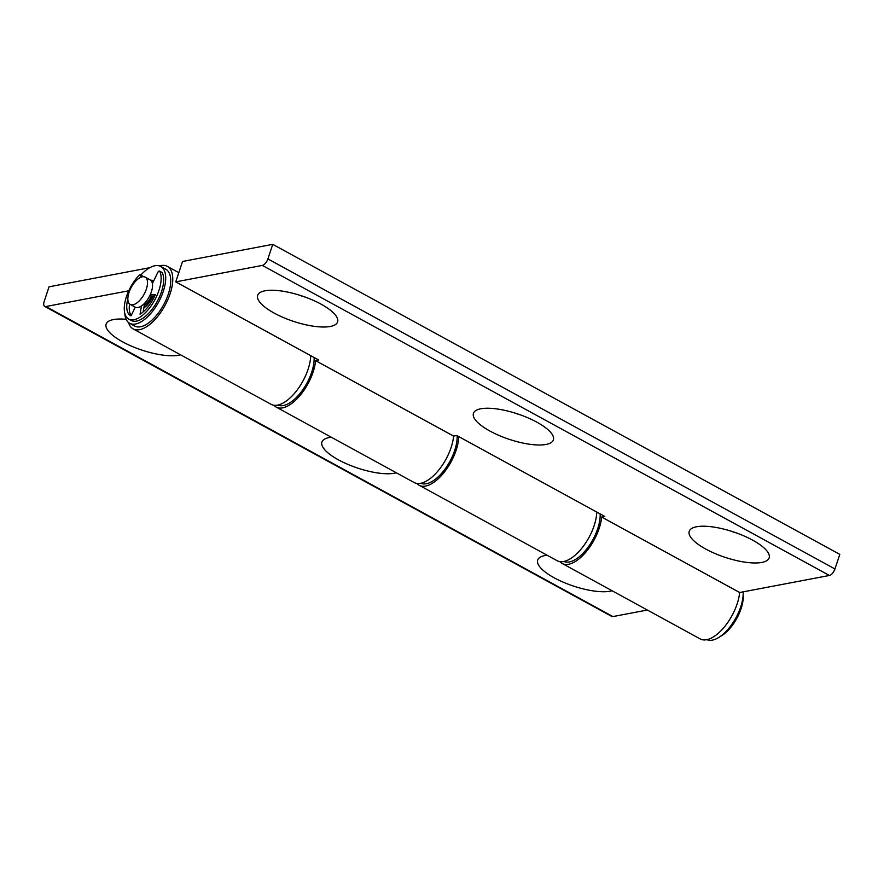 <?xml version="1.0" encoding="UTF-8"?>
<svg xmlns="http://www.w3.org/2000/svg" width="884" height="884" viewBox="0 0 884 884"><rect width="100%" height="100%" fill="white"/><g stroke="black" fill="none" stroke-linecap="round" stroke-linejoin="round"><path stroke-width="1.33" d="M396.319 472.785A42.101 13.382 18.4 0 1 342.826 462.1A42.101 13.382 18.4 0 1 325.643 438.608A42.101 13.382 18.4 0 1 331.312 437.237M180.535 354.804A42.101 13.382 18.4 0 1 127.042 344.119A42.101 13.382 18.4 0 1 109.859 320.627A42.101 13.382 18.4 0 1 126.158 319.323M612.104 590.766A42.101 13.382 18.4 0 1 558.611 580.081A42.101 13.382 18.4 0 1 541.428 556.588A42.101 13.382 18.4 0 1 547.097 555.218M128.523 322.516A35.625 16.73 -61.3 0 0 133.141 328.892L271.145 404.342A35.625 16.73 -61.3 0 0 295.632 391.988A35.625 16.73 -61.3 0 0 310.737 355.666M458.774 436.608A35.625 16.73 118.7 0 1 443.669 472.929A35.625 16.73 118.7 0 1 419.182 485.283A35.625 16.73 118.7 0 1 416.916 483.449M419.182 485.283L557.174 560.732A35.625 16.73 -61.3 0 0 581.672 548.389A35.625 16.73 -61.3 0 0 596.777 512.057M133.141 328.892A35.625 16.73 -61.3 0 0 164.91 305.654A35.625 16.73 -61.3 0 0 167.319 266.371A35.625 16.73 -61.3 0 0 160.899 265.576L159.319 265.874M45.869 306.527A6.475 3.039 118.7 0 1 44.697 306.383L611.761 616.424A6.475 3.039 -61.3 0 0 612.921 616.568L45.869 306.527L128.766 290.781M612.921 616.568L647.342 610.037M44.697 306.383A6.475 3.039 118.7 0 1 44.2 301.378L49.051 286.814L149.805 267.686M146.346 289.123A15.547 7.293 118.7 0 1 130.224 304.416A15.547 7.293 118.7 0 1 131.285 287.267A15.547 7.293 118.7 0 1 145.142 277.134A15.547 7.293 118.7 0 1 146.346 289.123M145.142 277.134L150.158 279.874A15.547 7.293 118.7 0 1 151.363 291.875A15.547 7.293 118.7 0 1 135.252 307.157L130.224 304.416M154.656 296.162L151.363 296.206A12.951 6.077 118.7 0 1 144.324 305.179L143.186 311.864M152.722 296.184A15.547 7.293 118.7 0 1 143.959 307.367M151.275 280.825A15.547 7.293 118.7 0 1 152.678 281.245A15.547 7.293 118.7 0 1 153.308 281.698M536.853 422.165A42.101 13.382 18.4 0 1 552.467 434.873A42.101 13.382 18.4 0 1 509.184 439.315A42.101 13.382 18.4 0 1 477.183 409.833A42.101 13.382 18.4 0 1 536.853 422.165M514.61 412.95A21.05 6.696 -161.6 0 0 520.632 414.95M321.08 304.173A42.101 13.382 18.4 0 1 336.682 316.892A42.101 13.382 18.4 0 1 293.4 321.334A42.101 13.382 18.4 0 1 261.399 291.853A42.101 13.382 18.4 0 1 321.08 304.173M298.825 294.969A21.05 6.696 -161.6 0 0 304.847 296.969M752.638 540.146A42.101 13.382 18.4 0 1 768.24 552.854A42.101 13.382 18.4 0 1 724.968 557.296A42.101 13.382 18.4 0 1 692.968 527.814A42.101 13.382 18.4 0 1 752.638 540.146M730.394 530.93A21.05 6.696 -161.6 0 0 736.416 532.93M834.949 568.953L267.896 258.913A6.475 3.039 118.7 0 1 262.349 265.421L829.402 575.473A6.475 3.039 -61.3 0 0 834.949 568.953L839.8 554.39L272.747 244.349L182.546 261.465L175.761 281.863L318.781 360.064L315.61 360.661A35.625 16.73 118.7 0 1 299.786 395.778A35.625 16.73 118.7 0 1 276.162 407.082A35.625 16.73 118.7 0 1 273.907 405.259M276.162 407.082L414.165 482.542A35.625 16.73 -61.3 0 0 437.79 471.227A35.625 16.73 -61.3 0 0 453.614 436.11L456.774 435.514L604.811 516.455L601.65 517.052A35.625 16.73 118.7 0 1 585.827 552.168A35.625 16.73 118.7 0 1 562.202 563.484A35.625 16.73 118.7 0 1 559.937 561.649M562.202 563.484L700.194 638.933A35.625 16.73 -61.3 0 0 723.819 627.629A35.625 16.73 -61.3 0 0 739.654 592.512L601.65 517.052M453.614 436.11L315.61 360.661M175.761 281.863L262.349 265.421M267.896 258.913L272.747 244.349M829.402 575.473L739.654 592.512M706.968 639.651A33.039 15.514 -61.3 0 0 740.704 606.921A33.039 15.514 -61.3 0 0 743.157 591.838M420.928 483.261A33.039 15.514 -61.3 0 0 454.674 450.531A33.039 15.514 -61.3 0 0 457.138 435.713M563.948 561.462A33.039 15.514 -61.3 0 0 597.694 528.731A33.039 15.514 -61.3 0 0 600.148 513.902M277.907 405.071A33.039 15.514 -61.3 0 0 311.654 372.33A33.039 15.514 -61.3 0 0 314.118 357.512M150.689 280.228A16.199 7.602 118.7 0 1 152.987 280.681A16.199 7.602 118.7 0 1 153.595 281.101M153.054 296.184A16.199 7.602 118.7 0 1 143.86 307.919M160.755 266.471L165.772 269.211A32.388 15.205 118.7 0 1 163.573 304.925A32.388 15.205 118.7 0 1 134.7 326.052L129.672 323.301A32.388 15.205 -61.3 0 0 158.556 302.184A32.388 15.205 -61.3 0 0 160.755 266.471A32.388 15.205 -61.3 0 0 140.777 275.057M124.777 313.267A32.388 15.205 -61.3 0 0 129.672 323.301M743.168 594.667A29.15 13.68 118.7 0 1 720.305 636.48M152.391 283.587L157.739 272.548A1.945 0.917 118.7 0 1 159.562 271.101A1.945 0.917 118.7 0 1 159.772 271.333L162.28 272.703A1.945 0.917 -61.3 0 0 162.07 272.482A1.945 0.917 -61.3 0 0 161.772 272.427M162.28 272.703A29.15 13.68 118.7 0 1 154.822 305.466A29.15 13.68 118.7 0 1 131.23 320.461L128.721 319.091A29.15 13.68 -61.3 0 0 152.313 304.096A29.15 13.68 -61.3 0 0 159.772 271.333M143.064 276.692A1.945 0.917 -61.3 0 0 142.777 276.139L140.269 274.769A1.945 0.917 118.7 0 1 140.534 275.819L142.302 276.791M129.572 303.941A25.26 11.857 -61.3 0 0 131.252 315.455M140.269 274.769A1.945 0.917 118.7 0 0 139.097 275.255A29.15 13.68 -61.3 0 0 128.721 319.091M150.214 294.814L155.286 294.748A25.26 11.857 118.7 0 1 140.059 314.185L141.44 305.997M151.363 296.206L149.926 295.422M143.252 304.593L144.324 305.179M135.274 307.168L131.031 315.897A25.26 11.857 118.7 0 1 130.589 315.676A25.26 11.857 118.7 0 1 127.55 300.019L127.904 299.897M140.236 277.532L140.534 275.819M178.822 272.659L167.319 266.371M152.678 281.245L153.352 281.62M162.07 272.482L159.562 271.101"/></g></svg>
